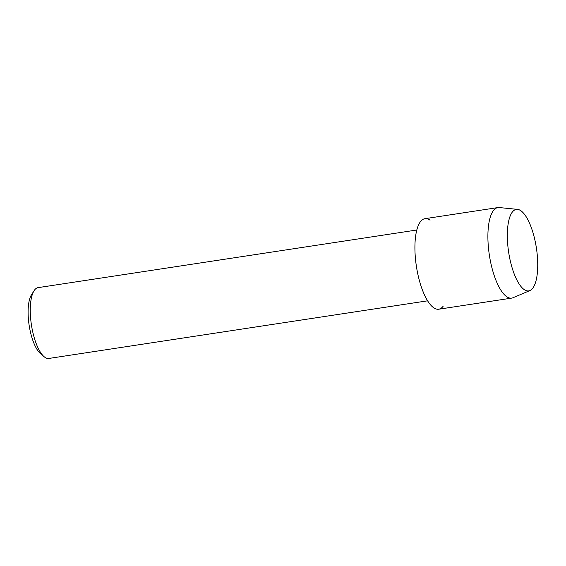 <?xml version="1.0" encoding="UTF-8"?>
<svg xmlns="http://www.w3.org/2000/svg" width="566" height="566" viewBox="0 0 566 566"><rect width="100%" height="100%" fill="white"/><g stroke="black" fill="none" stroke-linecap="round" stroke-linejoin="round"><path stroke-width="0.85" d="M532.726 288.236A41.219 14.03 81.3 0 0 533.78 235.484A41.219 14.03 81.3 0 0 512.322 212.073A41.219 14.03 81.3 0 0 507.638 228.14A41.219 14.03 81.3 0 0 514.855 275.592A41.219 14.03 81.3 0 0 532.726 288.236A41.219 14.03 81.3 0 0 535.599 243.394A41.219 14.03 81.3 0 0 517.55 209.37A41.219 14.03 81.3 0 0 512.322 212.073A41.219 14.03 81.3 0 0 507.638 228.14A41.219 14.03 81.3 0 0 514.855 275.592A41.219 14.03 81.3 0 0 529.903 290.57A41.219 14.03 81.3 0 0 532.726 288.236M430.047 220.195A45.789 15.586 81.3 0 0 420.474 221.653A45.789 15.586 81.3 0 0 419.3 280.248A45.789 15.586 81.3 0 0 443.143 306.256M416.817 230.008L38.078 287.634A35.814 12.19 81.3 0 0 34.604 289.962A35.814 12.19 81.3 0 0 34.087 290.705A35.814 12.19 81.3 0 0 31.42 324.877A35.814 12.19 81.3 0 0 44.127 356.714A35.814 12.19 81.3 0 0 48.853 358.448L427.592 300.822M34.087 290.705L31.519 294.716A31.972 10.881 81.3 0 0 29.135 325.224A31.972 10.881 81.3 0 0 40.483 353.644L44.127 356.714M517.55 209.37L499.254 207.552A45.789 15.586 81.3 0 0 497.896 207.581A45.789 15.586 81.3 0 0 493.446 210.552A45.789 15.586 81.3 0 0 490.651 262.284A45.789 15.586 81.3 0 0 511.671 298.119A45.789 15.586 81.3 0 0 512.98 297.744L529.903 290.57M497.896 207.581L424.917 218.688A45.789 15.586 81.3 0 0 420.474 221.653A45.789 15.586 81.3 0 0 417.673 273.392A45.789 15.586 81.3 0 0 438.692 309.22L511.671 298.119"/></g></svg>
